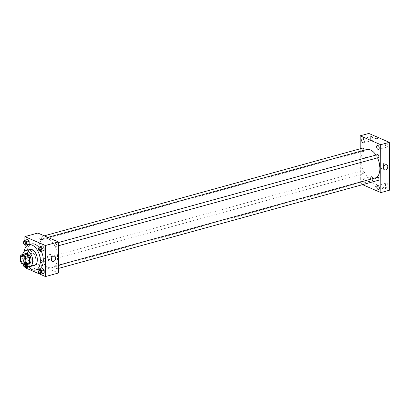 <?xml version="1.0" encoding="UTF-8"?>
<svg xmlns="http://www.w3.org/2000/svg" width="410" height="410" viewBox="0 0 410 410"><rect width="100%" height="100%" fill="white"/><g stroke="black" fill="none" stroke-linecap="round" stroke-linejoin="round"><path stroke-width="0.31" stroke-dasharray="2.05 1.54" d="M33.036 261.067A4.136 2.404 74.6 0 1 30.524 256.942A4.136 2.404 74.6 0 1 31.924 253.201A4.136 2.404 74.6 0 1 35.337 256.547A4.136 2.404 74.6 0 1 34.122 261.175A4.136 2.404 74.6 0 1 33.036 261.067M20.5 255.942L23.744 255.046L23.765 260.493L20.52 261.39M28.346 263.958L24.749 262.4L21.505 263.292M24.749 262.4A5.335 3.101 74.6 0 1 23.765 260.493M23.744 255.046A5.335 3.101 74.6 0 1 24.718 253.99M24.251 254.118A5.514 3.203 -105.4 0 0 23.114 257.495A5.514 3.203 -105.4 0 0 27.06 264.312M29.079 263.994A5.514 3.203 74.6 0 1 27.629 263.85A5.514 3.203 74.6 0 1 24.195 257.193A5.514 3.203 74.6 0 1 26.148 253.359M22.647 254.559A8.272 4.802 -105.4 0 0 22.488 256.455A8.272 4.802 -105.4 0 0 25.456 264.757M30.012 249.439A8.272 4.802 -105.4 0 0 27.086 255.189A8.272 4.802 -105.4 0 0 34.409 265.383M24.277 251.32A13.094 7.605 -105.4 0 0 24.093 253.892A13.094 7.605 -105.4 0 0 28.515 266.705M38.663 269.216A13.094 7.605 74.6 0 1 35.229 268.883A13.094 7.605 74.6 0 1 27.07 253.072A13.094 7.605 74.6 0 1 31.708 243.965M38.965 247.404A13.094 7.605 74.6 0 1 41.405 251.458M23.995 240.649L27.649 239.399L26.163 240.055L26.168 242.669L27.67 244.626L26.168 242.669L24.006 243.268L24.866 244.391M38.965 247.143L42.619 245.887L41.128 246.548L41.138 249.162L42.64 251.115L41.138 249.162L38.976 249.757L39.837 250.879M24.892 240.255L24.907 244.437M24.923 248.793L24.984 267.105M28.603 266.813L29.238 266.633L28.669 266.889L29.238 266.633L29.233 264.019L27.731 262.067L26.24 262.723L26.25 265.337L27.747 267.294L26.25 265.337L24.087 265.936L24.948 267.059M39.047 269.811L42.701 268.555L41.21 269.216L41.22 271.83L42.717 273.783L41.22 271.83L39.052 272.424L39.913 273.547M37.858 233.044L37.966 264.096L24.984 267.674M31.426 251.489A1.204 0.892 113.4 0 0 32.334 250.407A1.204 0.892 113.4 0 0 31.903 249.249A1.204 0.892 113.4 0 0 30.606 250.003A1.204 0.892 113.4 0 0 30.945 251.463A1.204 0.892 113.4 0 0 31.426 251.489A1.204 0.892 113.4 0 0 32.339 250.407A1.204 0.892 113.4 0 0 31.903 249.249A1.204 0.892 113.4 0 0 30.606 250.003A1.204 0.892 113.4 0 0 30.945 251.463A1.204 0.892 113.4 0 0 31.426 251.489M48.216 267.248A15.165 8.81 74.6 0 1 39.001 252.124A15.165 8.81 74.6 0 1 44.136 238.394A15.165 8.81 74.6 0 1 56.657 250.674A15.165 8.81 74.6 0 1 52.193 267.633A15.165 8.81 74.6 0 1 48.216 267.248M37.966 264.096L58.471 272.988M55.616 246.379A1.548 0.902 74.6 0 1 54.673 244.837A1.548 0.902 74.6 0 1 55.196 243.432A1.548 0.902 74.6 0 1 56.477 244.688A1.548 0.902 74.6 0 1 56.021 246.42A1.548 0.902 74.6 0 1 55.616 246.379M40.646 239.891A1.548 0.902 74.6 0 1 39.703 238.343A1.548 0.902 74.6 0 1 40.231 236.939A1.548 0.902 74.6 0 1 41.507 238.195A1.548 0.902 74.6 0 1 41.051 239.927A1.548 0.902 74.6 0 1 40.646 239.891M40.723 262.559A1.548 0.902 74.6 0 1 39.785 261.011A1.548 0.902 74.6 0 1 40.308 259.607A1.548 0.902 74.6 0 1 41.589 260.862A1.548 0.902 74.6 0 1 41.133 262.595A1.548 0.902 74.6 0 1 40.723 262.559M55.683 266.141A1.548 0.902 -105.4 0 0 55.278 266.1A1.548 0.902 -105.4 0 0 54.822 267.832A1.548 0.902 -105.4 0 0 56.098 269.088A1.548 0.902 -105.4 0 0 56.626 267.684A1.548 0.902 -105.4 0 0 55.683 266.141M42.676 270.067A1.204 0.415 -0.2 0 0 41.333 269.939A1.204 0.415 -0.2 0 0 40.523 270.333A1.204 0.415 -0.2 0 0 41.733 270.743A1.204 0.415 -0.2 0 0 42.937 270.323A1.204 0.415 -0.2 0 0 42.676 270.067A1.204 0.415 -0.2 0 0 41.333 269.934A1.204 0.415 -0.2 0 0 40.523 270.333A1.204 0.415 -0.2 0 0 41.733 270.743A1.204 0.415 -0.2 0 0 42.937 270.323A1.204 0.415 -0.2 0 0 42.676 270.067M42.825 239.271L42.825 239.276A1.204 0.415 179.8 0 1 42.015 239.671A1.204 0.415 179.8 0 1 40.672 239.537A1.204 0.415 179.8 0 1 40.416 239.281L40.416 239.281M49.395 259.586A2.757 2.035 -66.6 0 1 48.293 259.525A2.757 2.035 -66.6 0 1 47.524 256.188A2.757 2.035 -66.6 0 1 50.486 254.466A2.757 2.035 -66.6 0 1 51.475 257.106A2.757 2.035 -66.6 0 1 49.395 259.586M376.836 177.504A15.165 8.81 74.6 0 1 374.54 178.821A15.165 8.81 74.6 0 1 370.558 178.437A15.165 8.81 74.6 0 1 361.348 163.313A15.165 8.81 74.6 0 1 366.484 149.583M375.975 155.052A15.165 8.81 74.6 0 1 377.523 157.84M377.62 177.289A1.548 0.902 -105.4 0 0 377.164 179.021A1.548 0.902 -105.4 0 0 378.445 180.277M363.931 150.285A1.548 0.902 74.6 0 1 363.398 151.116A1.548 0.902 74.6 0 1 362.993 151.08A1.548 0.902 74.6 0 1 362.05 149.532A1.548 0.902 74.6 0 1 362.573 148.128M363.07 173.748A1.548 0.902 74.6 0 1 362.127 172.2A1.548 0.902 74.6 0 1 362.655 170.796A1.548 0.902 74.6 0 1 363.931 172.051A1.548 0.902 74.6 0 1 363.475 173.784A1.548 0.902 74.6 0 1 363.07 173.748M378.368 157.609A1.548 0.902 74.6 0 1 377.958 157.568A1.548 0.902 74.6 0 1 377.021 156.025A1.548 0.902 74.6 0 1 377.543 154.621M360.221 148.779L360.339 183.695L362.558 184.654M363.101 182.952A2.065 1.199 -105.4 0 0 363.644 183.003A2.065 1.199 -105.4 0 0 364.254 180.692A2.065 1.199 -105.4 0 0 362.548 179.021A2.065 1.199 -105.4 0 0 361.845 180.892A2.065 1.199 -105.4 0 0 363.101 182.952M368.826 133.44L368.995 181.307L360.339 183.695M368.995 181.307L389.5 190.199M377.492 186.237A1.204 0.415 -0.2 0 0 376.144 186.109A1.204 0.415 -0.2 0 0 375.334 186.504A1.204 0.415 -0.2 0 0 376.544 186.914A1.204 0.415 -0.2 0 0 377.748 186.494A1.204 0.415 -0.2 0 0 377.492 186.237A1.204 0.415 -0.2 0 0 376.144 186.109A1.204 0.415 -0.2 0 0 375.334 186.504A1.204 0.415 -0.2 0 0 376.544 186.914A1.204 0.415 -0.2 0 0 377.748 186.494A1.204 0.415 -0.2 0 0 377.487 186.237M367.155 157.86A1.204 0.892 113.4 0 0 366.689 157.01A1.204 0.892 113.4 0 0 365.392 157.763A1.204 0.892 113.4 0 0 365.725 159.224A1.204 0.892 113.4 0 0 366.678 158.972A1.204 0.892 113.4 0 0 367.155 157.86A1.204 0.892 113.4 0 0 366.689 157.015A1.204 0.892 113.4 0 0 365.392 157.763A1.204 0.892 113.4 0 0 365.73 159.224A1.204 0.892 113.4 0 0 366.678 158.972A1.204 0.892 113.4 0 0 367.155 157.86M387.86 145.565A2.065 1.199 74.6 0 1 387.127 147.005A2.065 1.199 74.6 0 1 386.584 146.949A2.065 1.199 74.6 0 1 385.328 144.889A2.065 1.199 74.6 0 1 386.03 143.018A2.065 1.199 74.6 0 1 387.86 145.565M387.998 185.674A2.065 1.199 74.6 0 1 387.265 187.114A2.065 1.199 74.6 0 1 386.727 187.057A2.065 1.199 74.6 0 1 385.467 184.997A2.065 1.199 74.6 0 1 386.169 183.126A2.065 1.199 74.6 0 1 387.998 185.674M373.033 179.185A2.065 1.199 74.6 0 1 372.3 180.62A2.065 1.199 74.6 0 1 371.757 180.569A2.065 1.199 74.6 0 1 370.502 178.509A2.065 1.199 74.6 0 1 371.199 176.633A2.065 1.199 74.6 0 1 373.033 179.185M372.89 139.077A2.065 1.199 74.6 0 1 372.157 140.512A2.065 1.199 74.6 0 1 371.614 140.461A2.065 1.199 74.6 0 1 370.358 138.401A2.065 1.199 74.6 0 1 371.06 136.525A2.065 1.199 74.6 0 1 372.89 139.077M383.632 164.907A2.757 2.035 -66.6 0 1 382.545 167.459A2.757 2.035 -66.6 0 1 380.372 168.033A2.757 2.035 -66.6 0 1 379.604 164.692A2.757 2.035 -66.6 0 1 382.566 162.975A2.757 2.035 -66.6 0 1 383.632 164.907M377.584 138.626L377.584 138.626A1.204 0.415 179.8 0 1 376.775 139.021A1.204 0.415 179.8 0 1 375.432 138.893A1.204 0.415 179.8 0 1 375.17 138.631L375.17 138.631M39.047 270.569L39.052 272.424M40.959 273.26A1.548 0.902 74.6 0 1 40.549 273.219A1.548 0.902 74.6 0 1 39.611 271.676A1.548 0.902 74.6 0 1 40.134 270.272M41.21 269.216L41.22 271.83M38.971 247.901L38.976 249.757M40.877 250.592A1.548 0.902 74.6 0 1 40.472 250.551A1.548 0.902 74.6 0 1 39.529 249.008A1.548 0.902 74.6 0 1 40.057 247.604M41.128 246.548L41.138 249.162M27.07 266.146L27.065 264.614L25.569 262.661L24.077 263.317L24.087 265.936M25.989 266.772A1.548 0.902 74.6 0 1 25.584 266.731A1.548 0.902 74.6 0 1 24.641 265.183A1.548 0.902 74.6 0 1 25.164 263.784A1.548 0.902 74.6 0 1 26.537 265.777M29.238 266.633L29.233 264.019L27.731 262.067L25.569 262.661M27.731 262.067L24.077 263.317M26.24 262.723L26.25 265.337M29.233 264.019L27.065 264.614M23.785 264.281A1.548 0.902 74.6 0 1 24.082 264.081A1.548 0.902 74.6 0 1 25.169 264.834M24 241.413L24.006 243.268M25.907 244.104A1.548 0.902 74.6 0 1 25.502 244.063A1.548 0.902 74.6 0 1 24.559 242.515A1.548 0.902 74.6 0 1 25.087 241.116M26.163 240.055L26.168 242.669M24.385 263.856L34.122 261.175M22.186 255.881L31.924 253.201M48.293 259.525L52.454 261.329M50.486 254.466L54.648 256.27M47.847 237.375L44.136 238.394M374.54 178.821L52.193 267.633M56.098 269.088L58.456 268.437M55.278 266.1L58.445 265.229M44.28 235.827L40.231 236.939M363.398 151.116L41.051 239.927M362.655 170.796L40.308 259.607M363.475 173.784L41.133 262.595M58.363 242.561L55.196 243.432M58.379 245.769L56.021 246.42M371.06 136.525L362.404 138.908M372.157 140.512L363.506 142.895M371.199 176.633L362.548 179.021M372.3 180.62L363.644 183.003M386.169 183.126L377.518 185.51M387.265 187.114L378.614 189.497M386.03 143.018L377.374 145.401M387.127 147.005L378.476 149.389M380.372 168.033L384.534 169.837M382.566 162.975L386.727 164.779M25.164 263.784L24.082 264.081"/><path stroke-width="0.61" d="M23.298 263.753A4.136 2.404 74.6 0 1 20.787 259.627A4.136 2.404 74.6 0 1 22.186 255.881A4.136 2.404 74.6 0 1 25.604 259.233A4.136 2.404 74.6 0 1 24.385 263.856A4.136 2.404 74.6 0 1 23.298 263.753M26.071 263.794L26.055 258.351A5.335 3.101 74.6 0 0 25.072 256.445L21.474 254.887A5.335 3.101 74.6 0 0 20.5 255.942L20.52 261.39A5.335 3.101 74.6 0 0 21.505 263.292L25.097 264.855A5.335 3.101 74.6 0 0 26.071 263.794L29.32 262.902L29.3 257.454L26.055 258.351M29.32 262.902A5.335 3.101 74.6 0 1 28.346 263.958L25.097 264.855M29.3 257.454A5.335 3.101 74.6 0 0 28.316 255.548L24.718 253.99L21.474 254.887M27.06 264.312A5.514 3.203 -105.4 0 0 27.998 264.291A5.514 3.203 -105.4 0 0 29.617 258.126A5.514 3.203 -105.4 0 0 25.066 253.662A5.514 3.203 -105.4 0 0 24.251 254.118M25.066 253.662L26.148 253.359A5.514 3.203 74.6 0 1 30.699 257.828A5.514 3.203 74.6 0 1 29.079 263.994L27.998 264.291M28.316 255.548L25.072 256.445M25.456 264.757A8.272 4.802 -105.4 0 0 29.812 266.649A8.272 4.802 -105.4 0 0 32.246 257.403A8.272 4.802 -105.4 0 0 25.415 250.705A8.272 4.802 -105.4 0 0 22.647 254.559M29.812 266.649L34.409 265.383A8.272 4.802 -105.4 0 0 36.844 256.132A8.272 4.802 -105.4 0 0 30.012 249.439L25.415 250.705M28.515 266.705A13.094 7.605 -105.4 0 0 35.691 270.036A13.094 7.605 -105.4 0 0 39.544 255.389A13.094 7.605 -105.4 0 0 28.731 244.785A13.094 7.605 -105.4 0 0 24.277 251.32M28.731 244.785L31.708 243.965A13.094 7.605 74.6 0 1 38.965 247.404M41.405 251.458A13.094 7.605 74.6 0 1 38.663 269.216L35.691 270.036M24.866 244.391L25.507 245.221L29.161 243.965L29.151 241.352L27.649 239.399L23.995 240.649L24 241.413A1.548 0.902 74.6 0 1 25.282 242.669A1.548 0.902 74.6 0 1 24.825 244.401A1.548 0.902 74.6 0 1 24.421 244.36A1.548 0.902 74.6 0 1 23.478 242.812A1.548 0.902 74.6 0 1 24.006 241.413L25.087 241.116A1.548 0.902 74.6 0 1 26.363 242.366A1.548 0.902 74.6 0 1 25.907 244.104L24.825 244.401M39.837 250.879L40.477 251.714L44.131 250.459L44.121 247.845L42.619 245.887L38.965 247.143L38.971 247.901A1.548 0.902 74.6 0 1 40.252 249.157A1.548 0.902 74.6 0 1 39.796 250.889A1.548 0.902 74.6 0 1 39.391 250.848A1.548 0.902 74.6 0 1 38.448 249.306A1.548 0.902 74.6 0 1 38.976 247.901L40.057 247.604A1.548 0.902 74.6 0 1 41.333 248.86A1.548 0.902 74.6 0 1 40.877 250.592L39.796 250.889M24.984 267.105L24.984 267.674L45.489 276.56L45.382 245.508L24.877 236.621L24.892 240.255M24.907 244.437L24.923 248.793M27.747 267.294L25.584 267.889L27.075 267.233L27.07 266.146M39.913 273.547L40.554 274.382L44.208 273.127L44.198 270.513L42.701 268.555L39.047 269.811L39.047 270.569A1.548 0.902 74.6 0 1 40.334 271.825A1.548 0.902 74.6 0 1 39.878 273.557A1.548 0.902 74.6 0 1 39.468 273.516A1.548 0.902 74.6 0 1 38.53 271.973A1.548 0.902 74.6 0 1 39.052 270.569L40.134 270.272A1.548 0.902 74.6 0 1 41.415 271.528A1.548 0.902 74.6 0 1 40.959 273.26L39.878 273.557M45.489 276.56L58.471 272.988L58.363 241.936L37.858 233.044L24.877 236.621M58.363 241.936L45.382 245.508M53.561 261.39A2.757 2.035 -66.6 0 1 52.454 261.329A2.757 2.035 -66.6 0 1 51.686 257.992A2.757 2.035 -66.6 0 1 54.648 256.27A2.757 2.035 -66.6 0 1 55.637 258.91A2.757 2.035 -66.6 0 1 53.561 261.39M40.672 239.537A1.204 0.415 179.8 0 1 40.416 239.281A1.204 0.415 179.8 0 1 41.62 238.861A1.204 0.415 179.8 0 1 42.825 239.271A1.204 0.415 179.8 0 1 42.015 239.671A1.204 0.415 179.8 0 1 40.672 239.537M40.416 239.281A1.204 0.415 179.8 0 1 41.62 238.861A1.204 0.415 179.8 0 1 42.825 239.276M47.847 237.375L366.484 149.583A15.165 8.81 74.6 0 1 375.975 155.052M377.523 157.84A15.165 8.81 74.6 0 1 376.836 177.504M58.456 268.437L378.445 180.277A1.548 0.902 -105.4 0 0 378.968 178.873A1.548 0.902 -105.4 0 0 378.03 177.33A1.548 0.902 -105.4 0 0 377.62 177.289L58.445 265.229M44.28 235.827L362.573 148.128A1.548 0.902 74.6 0 1 363.567 148.722A1.548 0.902 74.6 0 1 363.931 150.285M58.363 242.561L377.543 154.621A1.548 0.902 74.6 0 1 378.825 155.877A1.548 0.902 74.6 0 1 378.368 157.609L58.379 245.769M362.558 184.654L380.849 192.587L380.68 144.715L360.175 135.823L360.221 148.779M362.963 142.844A2.065 1.199 -105.4 0 0 363.506 142.895A2.065 1.199 -105.4 0 0 364.116 140.584A2.065 1.199 -105.4 0 0 362.404 138.908A2.065 1.199 -105.4 0 0 361.707 140.784A2.065 1.199 -105.4 0 0 362.963 142.844M378.071 189.446A2.065 1.199 -105.4 0 0 378.614 189.497A2.065 1.199 -105.4 0 0 379.224 187.185A2.065 1.199 -105.4 0 0 377.518 185.51A2.065 1.199 -105.4 0 0 376.816 187.38A2.065 1.199 -105.4 0 0 378.071 189.446M377.933 149.337A2.065 1.199 -105.4 0 0 378.476 149.389A2.065 1.199 -105.4 0 0 379.081 147.077A2.065 1.199 -105.4 0 0 377.374 145.401A2.065 1.199 -105.4 0 0 376.677 147.272A2.065 1.199 -105.4 0 0 377.933 149.337M380.849 192.587L389.5 190.199L389.331 142.326L368.826 133.44L360.175 135.823M389.331 142.326L380.68 144.715M375.432 138.887A1.204 0.415 179.8 0 1 375.17 138.631A1.204 0.415 179.8 0 1 376.375 138.211A1.204 0.415 179.8 0 1 377.584 138.626A1.204 0.415 179.8 0 1 376.775 139.021A1.204 0.415 179.8 0 1 375.432 138.887M387.793 166.711A2.757 2.035 -66.6 0 1 386.707 169.263A2.757 2.035 -66.6 0 1 384.534 169.837A2.757 2.035 -66.6 0 1 383.765 166.501A2.757 2.035 -66.6 0 1 386.727 164.779A2.757 2.035 -66.6 0 1 387.793 166.711M375.17 138.631A1.204 0.415 179.8 0 1 376.375 138.211A1.204 0.415 179.8 0 1 377.584 138.626M40.554 274.382L42.045 273.721L42.035 271.107L40.539 269.15M42.717 273.783L44.208 273.127L42.045 273.721M44.208 273.127L44.198 270.513L42.035 271.107M44.198 270.513L42.701 268.555M40.477 251.714L41.969 251.053L41.958 248.439L40.457 246.482M42.64 251.115L44.131 250.459L41.969 251.053M44.131 250.459L44.121 247.845L41.958 248.439M44.121 247.845L42.619 245.887M24.948 267.059L25.584 267.889M26.537 265.777A1.548 0.902 74.6 0 1 25.989 266.772L24.907 267.069A1.548 0.902 74.6 0 1 24.497 267.028A1.548 0.902 74.6 0 1 23.616 265.777A1.548 0.902 74.6 0 1 23.785 264.281M28.603 266.813L27.075 267.233M25.169 264.834A1.548 0.902 74.6 0 1 24.907 267.069M25.507 245.221L26.998 244.565L26.988 241.946L25.487 239.993M27.67 244.626L29.161 243.965L26.998 244.565M29.161 243.965L29.151 241.352L26.988 241.946M29.151 241.352L27.649 239.399"/></g></svg>
